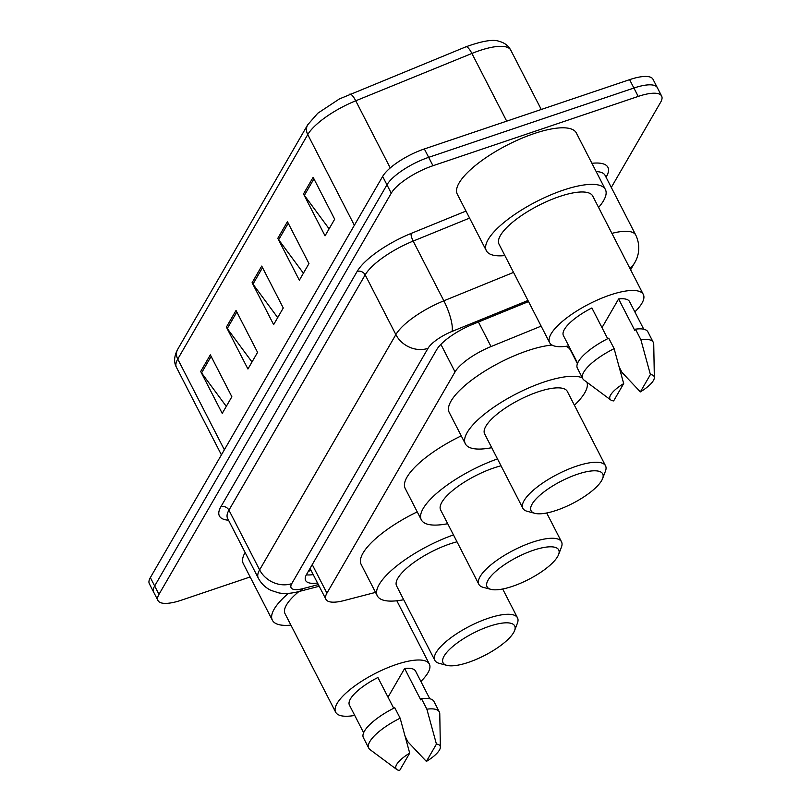 <?xml version="1.0" encoding="UTF-8"?>
<svg xmlns="http://www.w3.org/2000/svg" width="811" height="811" viewBox="0 0 811 811"><rect width="100%" height="100%" fill="white"/><g stroke="black" fill="none" stroke-linecap="round" stroke-linejoin="round"><path stroke-width="1.22" d="M541.14 326.134L491.03 346.561A37.174 11.547 152.8 0 0 455.032 371.904L326.924 593.155A37.174 11.547 152.8 0 0 325.921 599.319A37.174 11.547 152.8 0 0 343.925 600.596L375.534 592.385M250.143 576.966L181.4 600.181A37.174 11.547 -27.2 0 1 157.973 600.525A37.174 11.547 -27.2 0 1 158.976 594.362L391.257 193.2A37.174 11.547 -27.2 0 1 432.973 165.728L638.216 96.418A37.174 11.547 -27.2 0 1 661.644 96.073A37.174 11.547 -27.2 0 1 660.641 102.237L611.301 187.442M661.644 96.073L653.027 79.306A37.174 11.547 -27.2 0 0 629.6 79.65L424.356 148.96A37.174 11.547 -27.2 0 0 382.65 176.433L150.359 577.594A37.174 11.547 -27.2 0 0 149.356 583.768L153.664 592.142A37.174 11.547 -27.2 0 1 154.668 585.978L386.959 184.817A37.174 11.547 -27.2 0 1 428.664 157.344L633.908 88.034A37.174 11.547 -27.2 0 1 657.336 87.689A37.174 11.547 -27.2 0 0 633.908 88.034L428.664 157.344A37.174 11.547 -27.2 0 0 386.959 184.817L154.668 585.978A37.174 11.547 -27.2 0 0 153.664 592.142L157.973 600.525M528.529 301.58L472.681 324.349A37.174 11.547 152.8 0 0 436.683 349.693L306.619 574.32A37.174 11.547 152.8 0 0 305.615 580.483A37.174 11.547 152.8 0 0 317.537 583.008M313.228 574.624A37.174 11.547 -27.2 0 1 306.335 574.817M313.137 177.295L334.679 219.203L325.039 235.849L303.496 193.941L313.137 177.295M236.031 310.461L257.574 352.369L247.933 369.015L226.391 327.107L236.031 310.461M210.333 354.843L231.865 396.751L222.224 413.397L200.692 371.489L210.333 354.843M287.439 221.687L308.971 263.585L299.34 280.231L277.798 238.333L287.439 221.687M261.73 266.069L283.272 307.977L273.631 324.623L252.099 282.715L261.73 266.069M277.697 317.598L252.971 284.124A9.914 8.485 -149.9 0 1 252.099 282.715M303.405 273.216L278.68 239.742A9.914 8.485 -149.9 0 1 277.798 238.333M226.299 406.382L201.564 372.908A9.914 8.485 -149.9 0 1 200.692 371.489M251.998 361.99L227.273 328.516A9.914 8.485 -149.9 0 1 226.391 327.107M329.104 228.824L304.378 195.35A9.914 8.485 -149.9 0 1 303.496 193.941M354.742 715.434A52.674 16.362 -27.2 0 1 335.663 712.2A52.674 16.362 -27.2 0 1 396.163 664.544A52.674 16.362 -27.2 0 1 429.354 664.047A52.674 16.362 -27.2 0 1 420.879 681.443M393.71 708.256L377.906 677.509A37.174 11.547 -27.2 0 0 349.44 705.124L363.632 732.738M399.671 770.45A24.786 7.704 -27.2 0 1 396.782 769.507A24.786 7.704 -27.2 0 1 409.697 753.125L399.671 770.45M396.782 769.507L370.029 749.607A39.658 12.317 -27.2 0 1 368.772 748.158A39.658 12.317 -27.2 0 1 400.147 718.201L394.764 707.729A39.658 12.317 -27.2 0 0 363.389 737.686L368.772 748.158M409.697 753.125L400.147 718.201M388.023 697.176L404.638 668.487A37.174 11.547 -27.2 0 1 415.577 671.133L429.769 698.747M404.638 668.487L420.787 699.913L421.487 698.697A39.658 12.317 -27.2 0 1 433.936 701.434L439.319 711.906A39.658 12.317 -27.2 0 1 439.765 713.771L440.373 747.103A24.786 7.704 -27.2 0 1 426.393 761.428L436.43 744.103A24.786 7.704 -27.2 0 1 440.373 747.103M335.663 712.2L285.046 613.714A52.674 16.362 -27.2 0 1 298.894 591.533M290.916 625.129A66.918 20.792 -27.2 0 1 272.374 620.233A66.918 20.792 -27.2 0 1 288.402 593.358M272.374 620.233L243.3 563.655A66.918 20.792 -27.2 0 1 245.135 552.494M421.487 698.697L426.87 709.179A39.658 12.317 -27.2 0 1 439.319 711.906M426.87 709.179L436.43 744.103M426.393 761.428L407.943 741.872L405.388 736.895M533.324 550.284A40.276 12.51 -27.2 0 1 558.607 554.552A40.276 12.51 -27.2 0 1 512.44 586.353A40.276 12.51 -27.2 0 1 490.898 589.354A40.276 12.51 -27.2 0 1 494.801 572.231A40.276 12.51 -27.2 0 1 533.324 550.284M490.898 589.354L483.285 587.357A46.47 14.436 -27.2 0 1 478.855 584.325A46.47 14.436 -27.2 0 1 532.239 542.275A46.47 14.436 -27.2 0 1 561.526 541.839A46.47 14.436 -27.2 0 1 561.415 547.202L558.607 554.552M501.016 465.788A46.47 14.436 152.8 0 0 494.011 467.886A46.47 14.436 152.8 0 0 440.626 509.937L478.855 584.325M447.702 523.713A68.165 21.177 -27.2 0 1 421.335 519.851A68.165 21.177 -27.2 0 1 497.488 458.914M421.335 519.851L405.186 488.415A68.165 21.177 -27.2 0 1 461.256 435.872M489.307 626.295A40.276 12.51 -27.2 0 1 514.59 630.573A40.276 12.51 -27.2 0 1 468.423 662.364A40.276 12.51 -27.2 0 1 446.881 665.365A40.276 12.51 -27.2 0 1 450.784 648.242A40.276 12.51 -27.2 0 1 489.307 626.295M446.881 665.365L439.268 663.368A46.47 14.436 -27.2 0 1 434.838 660.336A46.47 14.436 -27.2 0 1 488.222 618.286A46.47 14.436 -27.2 0 1 517.509 617.85A46.47 14.436 -27.2 0 1 517.398 623.213L514.59 630.573M457.009 541.809A46.47 14.436 152.8 0 0 449.993 543.897A46.47 14.436 152.8 0 0 396.609 585.947L434.838 660.336M403.685 599.724A68.165 21.177 -27.2 0 1 377.318 595.862A68.165 21.177 -27.2 0 1 453.471 534.925M377.318 595.862L361.169 564.436A68.165 21.177 -27.2 0 1 417.249 511.883M577.341 474.273A40.276 12.51 -27.2 0 1 602.624 478.541A40.276 12.51 -27.2 0 1 556.458 510.332A40.276 12.51 -27.2 0 1 534.915 513.343A40.276 12.51 -27.2 0 1 538.818 496.22A40.276 12.51 -27.2 0 1 577.341 474.273M534.915 513.343L527.302 511.335A46.47 14.436 -27.2 0 1 522.872 508.304A46.47 14.436 -27.2 0 1 576.256 466.254A46.47 14.436 -27.2 0 1 605.543 465.818A46.47 14.436 -27.2 0 1 605.432 471.181L602.624 478.541M605.543 465.818L567.315 391.429A46.47 14.436 152.8 0 0 538.028 391.865A46.47 14.436 152.8 0 0 484.643 433.915L522.872 508.304M491.719 447.692A68.165 21.177 -27.2 0 1 465.352 443.83A68.165 21.177 -27.2 0 1 543.644 382.153A68.165 21.177 -27.2 0 1 582.349 377.835M586.921 382.234A68.165 21.177 -27.2 0 1 574.391 405.206M465.352 443.83L449.203 412.404A68.165 21.177 -27.2 0 1 527.495 350.727A68.165 21.177 -27.2 0 1 552.027 345.06M565.977 346.317A68.165 21.177 -27.2 0 1 570.447 350.088L577.422 363.673M504.888 255.587A66.918 20.792 -27.2 0 1 486.347 250.7A66.918 20.792 -27.2 0 1 563.219 190.149A66.918 20.792 -27.2 0 1 605.391 189.521A66.918 20.792 -27.2 0 1 598.579 207.444M486.347 250.7L457.272 194.123A66.918 20.792 -27.2 0 1 534.145 133.572A66.918 20.792 -27.2 0 1 576.317 132.943L605.391 189.521M568.714 345.891A52.674 16.362 -27.2 0 1 549.645 342.668A52.674 16.362 -27.2 0 1 610.136 295.011A52.674 16.362 -27.2 0 1 643.336 294.515A52.674 16.362 -27.2 0 1 634.851 311.911M549.645 342.668L499.029 244.182A52.674 16.362 -27.2 0 1 559.529 196.526A52.674 16.362 -27.2 0 1 592.719 196.029L643.336 294.515M607.682 338.714L591.888 307.967A37.174 11.547 -27.2 0 0 563.422 335.582L577.614 363.206M613.643 400.918A24.786 7.704 -27.2 0 1 610.764 399.975A24.786 7.704 -27.2 0 1 623.679 383.593L613.643 400.918M610.764 399.975L584.001 380.075A39.658 12.317 -27.2 0 1 582.754 378.625A39.658 12.317 -27.2 0 1 614.13 348.669L608.737 338.187A39.658 12.317 -27.2 0 0 577.371 368.153L582.754 378.625M623.679 383.593L614.13 348.669M601.995 327.644L618.611 298.945A37.174 11.547 -27.2 0 1 629.549 301.601L643.752 329.215M618.611 298.945L634.76 330.381L635.469 329.165A39.658 12.317 -27.2 0 1 647.908 331.892L653.291 342.374A39.658 12.317 -27.2 0 1 653.737 344.229L654.345 377.571A24.786 7.704 -27.2 0 1 640.366 391.895L650.402 374.56A24.786 7.704 -27.2 0 1 654.345 377.571M635.469 329.165L640.852 339.647A39.658 12.317 -27.2 0 1 653.291 342.374M640.852 339.647L650.402 374.56M640.366 391.895L621.925 372.33L619.361 367.353M311.11 570.498A37.174 20.67 75.4 0 1 310.187 570.782L311.13 570.538M312.245 564.598L326.924 593.155M440.89 344.371L455.032 371.904M478.409 322.008L491.03 346.561M591.918 163.295A55.766 17.325 -27.2 0 1 606.425 176.565L606.05 177.214M228.54 520.206A55.766 17.325 -27.2 0 1 220.896 506.733L357.134 271.452A55.766 17.325 -27.2 0 1 411.116 233.436L465.99 211.073M158.976 594.362L150.359 577.594M638.216 96.418L629.6 79.65M432.973 165.728L424.356 148.96M391.257 193.2L382.65 176.433M227.597 518.381L258.293 578.101A49.572 15.399 -27.2 0 1 259.621 569.88L228.935 510.16A49.572 15.399 152.8 0 0 227.597 518.381L227.546 518.27M611.91 233.365A49.572 15.399 -27.2 0 1 635.794 235.109L605.107 175.389A49.572 15.399 152.8 0 0 596.176 171.587M527.961 300.486L452.001 331.446A24.786 7.704 152.8 0 0 428.005 348.335L291.767 583.616A24.786 21.208 -149.9 0 1 259.621 569.88L395.859 334.598A49.572 15.399 -27.2 0 1 443.85 300.81L413.164 241.09A49.572 15.399 152.8 0 0 365.173 274.878L228.935 510.16A6.194 5.302 30.1 0 0 220.896 506.733M452.001 331.446A24.786 6.417 67.8 0 0 443.85 300.81L513.535 272.405M469.589 218.088L413.164 241.09A6.194 1.602 -112.2 0 1 411.116 233.436M428.005 348.335A24.786 21.208 -149.9 0 1 395.859 334.598L365.173 274.878A6.194 5.302 30.1 0 0 357.134 271.452M291.767 583.616A24.786 7.704 152.8 0 0 303.111 588.583L318.368 584.609M606.425 176.565A6.194 5.302 30.1 0 0 605.827 176.798M303.111 588.583A24.786 13.777 75.4 0 1 298.58 591.614L319.21 586.252M630.603 269.749L634.537 262.967A24.786 21.208 -149.9 0 1 629.863 268.299M224.363 449.781L177.751 359.091A12.388 10.604 -149.9 0 1 177.721 349.267L307.714 124.772A12.388 10.604 30.1 0 0 307.754 134.585L177.751 359.091A49.572 15.399 152.8 0 0 176.423 367.312C173.645 362.162 174.081 356.151 177.721 349.267M349.632 94.228A12.388 3.203 67.8 0 1 349.754 94.157A12.388 3.203 67.8 0 1 355.735 100.797A49.572 15.399 152.8 0 0 307.754 134.585L354.356 225.286M465.798 46.876A12.388 3.203 67.8 0 1 465.919 46.815A12.388 3.203 67.8 0 1 471.901 53.455L355.735 100.797L390.243 167.938M307.714 124.772L317.79 113.226L339.434 98.922L465.919 46.815C482.322 40.915 493.392 39.09 499.11 41.331C504.462 42.709 508.345 45.649 510.768 50.14A49.572 15.399 152.8 0 0 471.901 53.455L506.703 121.153M262.531 267.62L252.971 284.124M236.832 312.012L227.273 328.516M211.124 356.394L201.564 372.908M288.229 223.238L278.68 239.742M313.938 178.846L304.378 195.35M308.413 571.208L310.187 570.782M310.035 568.41L325.921 599.319M258.293 578.101C261.193 583.596 265.44 587.691 271.026 590.398L278.872 592.912C284.6 593.966 291.169 593.53 298.58 591.614M634.537 262.967C637.689 258.101 641.552 247.375 635.794 235.109M510.768 50.14L541.261 109.485M176.423 367.312L221.423 454.87M429.354 664.047L396.843 600.779M561.526 541.839L546.695 512.988M517.509 617.85L502.678 588.999"/></g></svg>
